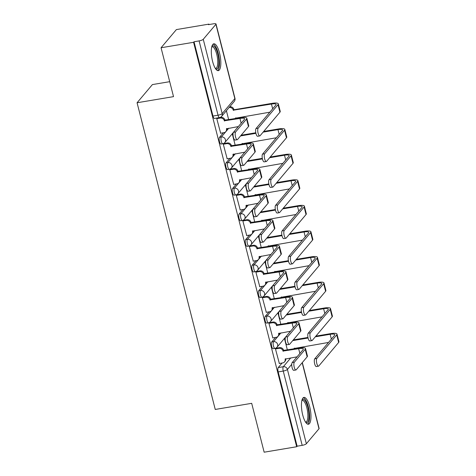 <?xml version="1.0" encoding="UTF-8"?>
<svg xmlns="http://www.w3.org/2000/svg" width="476" height="476" viewBox="0 0 476 476"><rect width="100%" height="100%" fill="white"/><g stroke="black" fill="none" stroke-linecap="round" stroke-linejoin="round"><path stroke-width="0.71" d="M275.556 337.442L271.719 341.982A3.493 1.095 80.5 0 0 271.665 346.326A3.493 1.095 80.5 0 0 273.135 348.706L274.932 348.402A3.493 1.095 -99.5 0 1 273.462 346.022A3.493 1.095 -99.5 0 1 273.522 341.685L280.971 332.855M269.035 311.857L265.197 316.397A3.493 1.095 80.5 0 0 265.144 320.741A3.493 1.095 80.5 0 0 266.614 323.121L268.41 322.817A3.493 1.095 -99.5 0 1 266.941 320.437A3.493 1.095 -99.5 0 1 266.994 316.1L274.444 307.27M262.514 286.272L258.676 290.812A3.493 1.095 80.5 0 0 258.623 295.156A3.493 1.095 80.5 0 0 260.092 297.536L261.889 297.232A3.493 1.095 -99.5 0 1 260.42 294.852A3.493 1.095 -99.5 0 1 260.473 290.515L267.923 281.685M255.993 260.687L252.155 265.227A3.493 1.095 80.5 0 0 252.096 269.571A3.493 1.095 80.5 0 0 253.571 271.951L255.368 271.647A3.493 1.095 -99.5 0 1 253.898 269.267A3.493 1.095 -99.5 0 1 253.952 264.93L261.401 256.1M249.472 235.102L245.634 239.642A3.493 1.095 80.5 0 0 245.574 243.986A3.493 1.095 80.5 0 0 247.05 246.366L248.847 246.062A3.493 1.095 -99.5 0 1 247.377 243.682A3.493 1.095 -99.5 0 1 247.431 239.345L254.88 230.515M242.944 209.517L239.113 214.057A3.493 1.095 80.5 0 0 239.053 218.401A3.493 1.095 80.5 0 0 240.529 220.781L242.326 220.477A3.493 1.095 -99.5 0 1 240.85 218.097A3.493 1.095 -99.5 0 1 240.91 213.76L248.359 204.93M236.423 183.926L232.591 188.472A3.493 1.095 80.5 0 0 232.532 192.816A3.493 1.095 80.5 0 0 234.008 195.196L235.804 194.892A3.493 1.095 -99.5 0 1 234.329 192.512A3.493 1.095 -99.5 0 1 234.388 188.169L241.838 179.345M229.902 158.341L226.07 162.887A3.493 1.095 80.5 0 0 226.011 167.231A3.493 1.095 80.5 0 0 227.486 169.611L229.283 169.307A3.493 1.095 -99.5 0 1 227.808 166.927A3.493 1.095 -99.5 0 1 227.867 162.584L235.317 153.76M223.381 132.756L219.549 137.302A3.493 1.095 80.5 0 0 219.49 141.646A3.493 1.095 80.5 0 0 220.965 144.026L222.762 143.722A3.493 1.095 -99.5 0 1 221.286 141.342A3.493 1.095 -99.5 0 1 221.346 136.999L228.795 128.175M219.549 53.098A13.614 4.266 80.5 0 0 213.807 43.804A13.614 4.266 80.5 0 0 212.582 61.362A13.614 4.266 80.5 0 0 218.323 70.65A13.614 4.266 80.5 0 0 219.549 53.098M309.686 406.694A13.614 4.266 80.5 0 0 303.944 397.4A13.614 4.266 80.5 0 0 302.712 414.959A13.614 4.266 80.5 0 0 308.454 424.253A13.614 4.266 80.5 0 0 309.686 406.694M209.029 24.556L208.916 24.121L208.47 24.651L213.534 23.8A3.493 0.851 -14.3 0 1 216.021 23.996A3.493 0.851 -14.3 0 1 215.908 24.312L203.258 39.3L222.197 113.597L234.846 98.603L215.908 24.312M169.706 81.676L152.403 84.585L137.07 102.756L173.52 96.634L161.061 47.755L193.583 42.293L296.673 446.738L264.15 452.2L251.691 403.327L215.247 409.449L137.07 102.756M161.061 47.755L176.388 29.589L208.916 24.121M302.32 362.563L319.116 428.442A3.493 0.851 165.7 0 1 319.003 428.751L306.354 443.745A3.493 0.851 165.7 0 1 302.189 445.352L297.125 446.202L278.186 371.911A3.493 1.095 -99.5 0 1 278.24 367.567L282.078 363.027M297.125 446.202L296.673 446.738M194.03 41.763L212.968 116.055A3.493 1.095 80.5 0 0 214.444 118.441L219.507 117.59A3.493 1.095 -99.5 0 1 218.038 115.204L199.099 40.912L194.03 41.763L193.583 42.293M199.099 40.912A3.493 0.851 -14.3 0 0 203.258 39.3M217.312 117.959L216.764 118.607L220.656 133.215M223.988 143.526L223.286 144.192L227.177 158.805M230.509 169.111L229.807 169.777L233.698 184.39M237.03 194.696L236.328 195.362L240.219 209.975M243.551 220.281L242.849 220.947L246.741 235.56M250.073 245.866L249.37 246.538L253.262 261.145M256.594 271.451L255.892 272.123L259.783 286.73M263.115 297.036L262.413 297.708L266.304 312.315M269.636 322.621L268.934 323.293L272.825 337.9M276.157 348.206L275.455 348.878L279.347 363.485M226.392 110.718L228.688 119.732M232.258 133.75L235.209 145.317M238.785 159.335L241.731 170.902M245.307 184.92L248.252 196.487M251.828 210.505L254.773 222.072M258.349 236.09L261.294 247.657M264.87 261.675L267.815 273.242M271.391 287.26L274.337 298.827M277.913 312.845L280.864 324.412M284.434 338.43L287.385 349.997M235.602 131.983A4.016 1.255 80.5 0 0 235.424 136.475A4.016 1.255 80.5 0 0 237.232 139.712A4.016 1.255 80.5 0 0 237.524 139.528L248.454 126.574A8.812 2.148 165.7 0 0 248.74 125.783L246.818 118.238A8.812 2.148 165.7 0 1 246.532 119.03L235.602 131.983L233.478 132.34L244.408 119.387A6.545 1.595 -14.3 0 0 244.622 118.798A6.545 1.595 -14.3 0 0 239.958 118.429L224.363 120.791A3.493 3.201 -139.8 0 0 220.257 118.06L220.84 117.376A3.493 3.201 40.2 0 1 224.946 120.107L240.535 117.739A8.812 2.148 165.7 0 1 246.818 118.238M237.232 139.712L235.108 140.069A4.016 1.255 -99.5 0 1 233.299 136.832A4.016 1.255 -99.5 0 1 233.478 132.34M224.428 121.041L225.011 120.351M217.306 117.965L220.84 117.376M227.058 128.466A3.493 3.201 40.2 0 1 226.392 130.942L225.814 131.632A3.493 3.201 -139.8 0 0 226.415 128.829L238.351 126.568M220.495 133.244L223.982 132.661A3.493 3.201 -139.8 0 0 225.814 131.632M216.77 118.649L220.257 118.06M258.159 128.193A4.016 1.255 80.5 0 0 257.974 132.685A4.016 1.255 80.5 0 0 259.783 135.922A4.016 1.255 80.5 0 0 260.08 135.737L279.947 112.187L278.026 104.643L258.159 128.193L256.034 128.55L275.901 105A6.545 1.595 -14.3 0 0 276.116 104.417A6.545 1.595 -14.3 0 0 271.451 104.048L233.305 110.2A3.493 3.201 -139.8 0 0 229.2 107.469L229.123 107.481M259.783 135.922L257.659 136.279A4.016 1.255 -99.5 0 1 255.85 133.042A4.016 1.255 -99.5 0 1 256.034 128.55M233.365 110.444L233.948 109.754L272.028 103.357A8.812 2.148 165.7 0 1 278.311 103.857A8.812 2.148 165.7 0 1 278.026 104.643M229.706 106.791L229.783 106.779A3.493 3.201 40.2 0 1 233.883 109.51L233.948 109.754M235.424 118.601A3.493 3.201 -139.8 0 0 235.352 118.232L269.844 112.181M236.001 117.869A3.493 3.201 40.2 0 1 236.036 118.494M278.311 103.857L280.239 111.396A8.812 2.148 165.7 0 1 279.947 112.187M242.123 157.568A4.016 1.255 80.5 0 0 241.945 162.06A4.016 1.255 80.5 0 0 243.754 165.297A4.016 1.255 80.5 0 0 244.051 165.112L254.975 152.159A8.812 2.148 165.7 0 0 255.261 151.368L253.339 143.823A8.812 2.148 165.7 0 1 253.053 144.615L242.123 157.568L239.999 157.925L250.929 144.972A6.545 1.595 -14.3 0 0 251.144 144.383A6.545 1.595 -14.3 0 0 246.479 144.014L230.884 146.376A3.493 3.201 -139.8 0 0 226.784 143.645L227.361 142.961A3.493 3.201 40.2 0 1 231.467 145.692L247.056 143.324A8.812 2.148 165.7 0 1 253.339 143.823M243.754 165.297L241.63 165.654A4.016 1.255 -99.5 0 1 239.821 162.417A4.016 1.255 -99.5 0 1 239.999 157.925M230.949 146.626L231.532 145.936M223.827 143.55L227.361 142.961M233.579 154.051A3.493 3.201 40.2 0 1 232.913 156.527L232.336 157.217A3.493 3.201 -139.8 0 0 232.937 154.414L244.872 152.153M227.016 158.829L230.503 158.246A3.493 3.201 -139.8 0 0 232.336 157.217M223.292 144.234L226.784 143.645M248.645 183.153A4.016 1.255 80.5 0 0 248.466 187.645A4.016 1.255 80.5 0 0 250.275 190.882A4.016 1.255 80.5 0 0 250.572 190.697L261.497 177.744A8.812 2.148 165.7 0 0 261.782 176.953L259.86 169.408A8.812 2.148 165.7 0 1 259.575 170.2L248.645 183.153L246.52 183.51L257.451 170.557A6.545 1.595 -14.3 0 0 257.665 169.968A6.545 1.595 -14.3 0 0 253 169.599L237.411 171.961A3.493 3.201 -139.8 0 0 233.305 169.23L233.883 168.546A3.493 3.201 40.2 0 1 237.988 171.277L253.577 168.909A8.812 2.148 165.7 0 1 259.86 169.408M250.275 190.882L248.151 191.239A4.016 1.255 -99.5 0 1 246.342 188.002A4.016 1.255 -99.5 0 1 246.52 183.51M237.47 172.211L238.054 171.521M230.348 169.141L233.883 168.546M240.106 179.636A3.493 3.201 40.2 0 1 239.434 182.112L238.857 182.802A3.493 3.201 -139.8 0 0 239.458 179.999L251.393 177.738M233.537 184.414L237.024 183.831A3.493 3.201 -139.8 0 0 238.857 182.802M229.813 169.819L233.305 169.23M211.844 46.493A11.781 3.689 -99.5 0 1 213.825 46.071A11.781 3.689 -99.5 0 1 218.781 59.887A11.781 3.689 -99.5 0 1 215.693 68.824A11.781 3.689 -99.5 0 1 215.58 68.752M215.307 68.324A10.906 3.421 80.5 0 0 215.747 68.342A10.906 3.421 80.5 0 0 217.52 58.435A10.906 3.421 80.5 0 0 213.075 47.053A10.906 3.421 80.5 0 0 212.135 46.827A10.906 3.421 80.5 0 0 211.719 46.987M217.544 70.567A13.524 4.236 80.5 0 0 219.073 57.596A13.524 4.236 80.5 0 0 213.682 44.387A13.524 4.236 80.5 0 0 213.105 44.137M301.974 400.096A11.781 3.689 -99.5 0 1 303.956 399.673A11.781 3.689 -99.5 0 1 308.912 413.483A11.781 3.689 -99.5 0 1 305.824 422.42A11.781 3.689 -99.5 0 1 305.711 422.349M305.437 421.926A10.906 3.421 80.5 0 0 305.878 421.944A10.906 3.421 80.5 0 0 307.651 412.037A10.906 3.421 80.5 0 0 303.206 400.655A10.906 3.421 80.5 0 0 302.266 400.429A10.906 3.421 80.5 0 0 301.849 400.59M307.675 424.17A13.524 4.236 80.5 0 0 309.204 411.199A13.524 4.236 80.5 0 0 303.813 397.99A13.524 4.236 80.5 0 0 303.236 397.74M264.68 153.778A4.016 1.255 80.5 0 0 264.495 158.27A4.016 1.255 80.5 0 0 266.304 161.507A4.016 1.255 80.5 0 0 266.602 161.322L286.469 137.772L284.547 130.228L264.68 153.778L262.556 154.135L282.423 130.585A6.545 1.595 -14.3 0 0 282.637 130.002A6.545 1.595 -14.3 0 0 277.972 129.633L263.133 132.126M266.304 161.507L264.18 161.864A4.016 1.255 -99.5 0 1 262.371 158.627A4.016 1.255 -99.5 0 1 262.556 154.135M241.945 144.186A3.493 3.201 -139.8 0 0 241.873 143.817L276.366 137.766M255.915 133.334L240.576 135.916M233.091 133.494L232.377 133.613M241.154 135.226L255.796 132.762M263.71 131.435L278.549 128.942A8.812 2.148 165.7 0 1 284.832 129.442A8.812 2.148 165.7 0 1 284.547 130.228M242.522 143.454A3.493 3.201 40.2 0 1 242.558 144.079M284.832 129.442L286.76 136.987A8.812 2.148 165.7 0 1 286.469 137.772M271.201 179.363A4.016 1.255 80.5 0 0 271.022 183.855A4.016 1.255 80.5 0 0 272.831 187.092A4.016 1.255 80.5 0 0 273.123 186.907L292.996 163.357L291.068 155.813L271.201 179.363L269.077 179.72L288.944 156.17A6.545 1.595 -14.3 0 0 289.158 155.587A6.545 1.595 -14.3 0 0 284.493 155.218L269.654 157.711M272.831 187.092L270.701 187.449A4.016 1.255 -99.5 0 1 268.892 184.212A4.016 1.255 -99.5 0 1 269.077 179.72M248.466 169.771A3.493 3.201 -139.8 0 0 248.395 169.402L282.887 163.351M262.437 158.919L247.098 161.501M239.612 159.079L238.898 159.198M247.675 160.811L262.318 158.347M270.231 157.02L285.076 154.527A8.812 2.148 165.7 0 1 291.36 155.027A8.812 2.148 165.7 0 1 291.068 155.813M249.043 169.04A3.493 3.201 40.2 0 1 249.079 169.67M291.36 155.027L293.281 162.572A8.812 2.148 165.7 0 1 292.996 163.357M255.166 208.738A4.016 1.255 80.5 0 0 254.987 213.23A4.016 1.255 80.5 0 0 256.796 216.467A4.016 1.255 80.5 0 0 257.094 216.282L268.018 203.329A8.812 2.148 165.7 0 0 268.309 202.538L266.381 194.993A8.812 2.148 165.7 0 1 266.096 195.785L255.166 208.738L253.042 209.095L263.972 196.142A6.545 1.595 -14.3 0 0 264.186 195.553A6.545 1.595 -14.3 0 0 259.521 195.184L243.932 197.546A3.493 3.201 -139.8 0 0 239.827 194.815L240.404 194.131A3.493 3.201 40.2 0 1 244.509 196.862L260.098 194.5A8.812 2.148 165.7 0 1 266.381 194.993M256.796 216.467L254.672 216.824A4.016 1.255 -99.5 0 1 252.863 213.587A4.016 1.255 -99.5 0 1 253.042 209.095M243.992 197.796L244.575 197.106M236.87 194.726L240.404 194.131M246.627 205.221A3.493 3.201 40.2 0 1 245.955 207.697L245.378 208.387A3.493 3.201 -139.8 0 0 245.979 205.584L257.915 203.323M240.059 209.999L243.545 209.416A3.493 3.201 -139.8 0 0 245.378 208.387M236.334 195.404L239.827 194.815M261.693 234.323A4.016 1.255 80.5 0 0 261.508 238.815A4.016 1.255 80.5 0 0 263.317 242.052A4.016 1.255 80.5 0 0 263.615 241.867L274.539 228.914A8.812 2.148 165.7 0 0 274.83 228.123L272.903 220.578A8.812 2.148 165.7 0 1 272.617 221.37L261.693 234.323L259.563 234.68L270.493 221.727A6.545 1.595 -14.3 0 0 270.707 221.138A6.545 1.595 -14.3 0 0 266.042 220.769L250.453 223.131A3.493 3.201 -139.8 0 0 246.348 220.4L246.925 219.716A3.493 3.201 40.2 0 1 251.03 222.447L266.62 220.085A8.812 2.148 165.7 0 1 272.903 220.578M263.317 242.052L261.193 242.409A4.016 1.255 -99.5 0 1 259.384 239.172A4.016 1.255 -99.5 0 1 259.563 234.68M250.513 223.381L251.096 222.691M243.391 220.311L246.925 219.716M253.149 230.806A3.493 3.201 40.2 0 1 252.482 233.282L251.899 233.972A3.493 3.201 -139.8 0 0 252.5 231.169L264.436 228.908M246.58 235.584L250.067 235.001A3.493 3.201 -139.8 0 0 251.899 233.972M242.855 220.989L246.348 220.4M268.214 259.908A4.016 1.255 80.5 0 0 268.03 264.4A4.016 1.255 80.5 0 0 269.838 267.637A4.016 1.255 80.5 0 0 270.136 267.452L281.066 254.499A8.812 2.148 165.7 0 0 281.352 253.708L279.424 246.163A8.812 2.148 165.7 0 1 279.138 246.955L268.214 259.908L266.084 260.265L277.014 247.312A6.545 1.595 -14.3 0 0 277.228 246.729A6.545 1.595 -14.3 0 0 272.564 246.354L256.975 248.716A3.493 3.201 -139.8 0 0 252.869 245.985L253.446 245.301A3.493 3.201 40.2 0 1 257.552 248.032L273.141 245.67A8.812 2.148 165.7 0 1 279.424 246.163M269.838 267.637L267.714 267.994A4.016 1.255 -99.5 0 1 265.905 264.757A4.016 1.255 -99.5 0 1 266.084 260.265M257.034 248.966L257.617 248.276M249.912 245.896L253.446 245.301M259.67 256.391A3.493 3.201 40.2 0 1 259.003 258.867L258.42 259.557A3.493 3.201 -139.8 0 0 259.021 256.754L270.957 254.493M253.101 261.169L256.588 260.586A3.493 3.201 -139.8 0 0 258.42 259.557M249.382 246.574L252.869 245.985M277.722 204.948A4.016 1.255 80.5 0 0 277.544 209.44A4.016 1.255 80.5 0 0 279.352 212.677A4.016 1.255 80.5 0 0 279.644 212.492L299.517 188.942L297.589 181.398L277.722 204.948L275.598 205.305L295.465 181.755A6.545 1.595 -14.3 0 0 295.679 181.172A6.545 1.595 -14.3 0 0 291.014 180.803L276.175 183.296M279.352 212.677L277.228 213.034A4.016 1.255 -99.5 0 1 275.414 209.797A4.016 1.255 -99.5 0 1 275.598 205.305M254.987 195.356A3.493 3.201 -139.8 0 0 254.916 194.987L289.408 188.936M268.958 184.504L253.619 187.086M246.134 184.664L245.42 184.783M254.202 186.396L268.839 183.932M276.752 182.605L291.598 180.112A8.812 2.148 165.7 0 1 297.881 180.612A8.812 2.148 165.7 0 1 297.589 181.398M255.564 194.625A3.493 3.201 40.2 0 1 255.6 195.255M297.881 180.612L299.803 188.157A8.812 2.148 165.7 0 1 299.517 188.942M284.243 230.533A4.016 1.255 80.5 0 0 284.065 235.025A4.016 1.255 80.5 0 0 285.874 238.262A4.016 1.255 80.5 0 0 286.171 238.077L306.038 214.527L304.11 206.983L284.243 230.533L282.119 230.89L301.986 207.34A6.545 1.595 -14.3 0 0 302.2 206.757A6.545 1.595 -14.3 0 0 297.536 206.388L282.696 208.881M285.874 238.262L283.75 238.619A4.016 1.255 -99.5 0 1 281.941 235.382A4.016 1.255 -99.5 0 1 282.119 230.89M261.514 220.941A3.493 3.201 -139.8 0 0 261.437 220.572L295.929 214.521M275.485 210.089L260.14 212.671M252.655 210.249L251.941 210.368M260.723 211.981L275.36 209.523M283.274 208.19L298.119 205.697A8.812 2.148 165.7 0 1 304.402 206.197A8.812 2.148 165.7 0 1 304.11 206.983M262.086 220.209A3.493 3.201 40.2 0 1 262.121 220.84M304.402 206.197L306.324 213.742A8.812 2.148 165.7 0 1 306.038 214.527M290.765 256.118A4.016 1.255 80.5 0 0 290.586 260.61A4.016 1.255 80.5 0 0 292.395 263.847A4.016 1.255 80.5 0 0 292.692 263.662L312.559 240.112L310.638 232.568L290.765 256.118L288.64 256.475L308.507 232.931A6.545 1.595 -14.3 0 0 308.722 232.342A6.545 1.595 -14.3 0 0 304.057 231.973L289.218 234.466M292.395 263.847L290.271 264.204A4.016 1.255 -99.5 0 1 288.462 260.967A4.016 1.255 -99.5 0 1 288.64 256.475M268.036 246.526A3.493 3.201 -139.8 0 0 267.958 246.157L302.45 240.106M282.006 235.674L266.661 238.256M259.176 235.834L258.462 235.953M267.244 237.566L281.881 235.108M289.795 233.775L304.64 231.282A8.812 2.148 165.7 0 1 310.923 231.782A8.812 2.148 165.7 0 1 310.638 232.568M268.607 245.794A3.493 3.201 40.2 0 1 268.642 246.425M310.923 231.782L312.845 239.327A8.812 2.148 165.7 0 1 312.559 240.112M274.735 285.493A4.016 1.255 80.5 0 0 274.551 289.985A4.016 1.255 80.5 0 0 276.36 293.222A4.016 1.255 80.5 0 0 276.657 293.037L287.587 280.084A8.812 2.148 165.7 0 0 287.873 279.293L285.951 271.748A8.812 2.148 165.7 0 1 285.659 272.54L274.735 285.493L272.611 285.85L283.535 272.897A6.545 1.595 -14.3 0 0 283.75 272.314A6.545 1.595 -14.3 0 0 279.085 271.939L263.496 274.301A3.493 3.201 -139.8 0 0 259.39 271.57L259.973 270.886A3.493 3.201 40.2 0 1 264.073 273.617L279.668 271.255A8.812 2.148 165.7 0 1 285.951 271.748M276.36 293.222L274.236 293.579A4.016 1.255 -99.5 0 1 272.427 290.342A4.016 1.255 -99.5 0 1 272.611 285.85M263.555 274.551L264.138 273.861M256.433 271.481L259.973 270.886M266.191 281.976A3.493 3.201 40.2 0 1 265.525 284.452L264.942 285.142A3.493 3.201 -139.8 0 0 265.543 282.339L277.478 280.078M259.622 286.754L263.109 286.171A3.493 3.201 -139.8 0 0 264.942 285.142M255.904 272.159L259.39 271.57M297.286 281.703A4.016 1.255 80.5 0 0 297.107 286.195A4.016 1.255 80.5 0 0 298.916 289.432A4.016 1.255 80.5 0 0 299.214 289.247L319.081 265.697L317.159 258.159L297.286 281.703L295.162 282.06L315.029 258.516A6.545 1.595 -14.3 0 0 315.243 257.927A6.545 1.595 -14.3 0 0 310.578 257.558L295.739 260.051M298.916 289.432L296.792 289.789A4.016 1.255 -99.5 0 1 294.983 286.552A4.016 1.255 -99.5 0 1 295.162 282.06M274.557 272.111A3.493 3.201 -139.8 0 0 274.479 271.742L308.972 265.691M288.527 261.264L273.182 263.841M265.697 261.419L264.983 261.538M273.765 263.151L288.402 260.693M296.322 259.361L311.161 256.867A8.812 2.148 165.7 0 1 317.444 257.367A8.812 2.148 165.7 0 1 317.159 258.159M275.128 271.38A3.493 3.201 40.2 0 1 275.164 272.01M317.444 257.367L319.366 264.912A8.812 2.148 165.7 0 1 319.081 265.697M281.256 311.078A4.016 1.255 80.5 0 0 281.072 315.57A4.016 1.255 80.5 0 0 282.881 318.807A4.016 1.255 80.5 0 0 283.178 318.623L294.108 305.669A8.812 2.148 165.7 0 0 294.394 304.878L292.472 297.333A8.812 2.148 165.7 0 1 292.181 298.125L281.256 311.078L279.132 311.435L290.057 298.482A6.545 1.595 -14.3 0 0 290.271 297.899A6.545 1.595 -14.3 0 0 285.606 297.524L270.017 299.892A3.493 3.201 -139.8 0 0 265.911 297.161L266.495 296.471A3.493 3.201 40.2 0 1 270.594 299.202L286.189 296.84A8.812 2.148 165.7 0 1 292.472 297.333M282.881 318.807L280.757 319.164A4.016 1.255 -99.5 0 1 278.948 315.927A4.016 1.255 -99.5 0 1 279.132 311.435M270.076 300.136L270.66 299.446M262.954 297.066L266.495 296.471M272.712 307.561A3.493 3.201 40.2 0 1 272.046 310.037L271.463 310.727A3.493 3.201 -139.8 0 0 272.064 307.924L283.999 305.663M266.144 312.339L269.63 311.756A3.493 3.201 -139.8 0 0 271.463 310.727M262.425 297.744L265.911 297.161M303.813 307.288A4.016 1.255 80.5 0 0 303.628 311.78A4.016 1.255 80.5 0 0 305.437 315.017A4.016 1.255 80.5 0 0 305.735 314.832L325.602 291.288L323.68 283.744L303.813 307.288L301.683 307.645L321.556 284.101A6.545 1.595 -14.3 0 0 321.764 283.512A6.545 1.595 -14.3 0 0 317.099 283.143L302.26 285.636M305.437 315.017L303.313 315.374A4.016 1.255 -99.5 0 1 301.504 312.137A4.016 1.255 -99.5 0 1 301.683 307.645M281.078 297.696A3.493 3.201 -139.8 0 0 281.007 297.327L315.493 291.276M295.049 286.849L279.704 289.426M272.218 287.004L271.504 287.123M280.287 288.736L294.924 286.278M302.843 284.945L317.682 282.452A8.812 2.148 165.7 0 1 323.966 282.952A8.812 2.148 165.7 0 1 323.68 283.744M281.649 296.964A3.493 3.201 40.2 0 1 281.691 297.595M323.966 282.952L325.887 290.497A8.812 2.148 165.7 0 1 325.602 291.288M287.778 336.663A4.016 1.255 80.5 0 0 287.593 341.155A4.016 1.255 80.5 0 0 289.402 344.392A4.016 1.255 80.5 0 0 289.7 344.207L300.63 331.254A8.812 2.148 165.7 0 0 300.915 330.463L298.993 322.918A8.812 2.148 165.7 0 1 298.708 323.71L287.778 336.663L285.654 337.02L296.578 324.067A6.545 1.595 -14.3 0 0 296.792 323.484A6.545 1.595 -14.3 0 0 292.127 323.109L276.538 325.477A3.493 3.201 -139.8 0 0 272.433 322.746L273.016 322.056A3.493 3.201 40.2 0 1 277.121 324.787L292.71 322.425A8.812 2.148 165.7 0 1 298.993 322.918M289.402 344.392L287.278 344.749A4.016 1.255 -99.5 0 1 285.469 341.512A4.016 1.255 -99.5 0 1 285.654 337.02M276.598 325.721L277.181 325.031M269.475 322.651L273.016 322.056M279.233 333.146A3.493 3.201 40.2 0 1 278.567 335.622L277.984 336.312A3.493 3.201 -139.8 0 0 278.585 333.509L290.521 331.248M272.665 337.924L276.151 337.341A3.493 3.201 -139.8 0 0 277.984 336.312M268.946 323.329L272.433 322.746M310.334 332.873A4.016 1.255 80.5 0 0 310.15 337.365A4.016 1.255 80.5 0 0 311.958 340.602A4.016 1.255 80.5 0 0 312.256 340.417L332.123 316.873L330.201 309.329L310.334 332.873L308.204 333.23L328.077 309.686A6.545 1.595 -14.3 0 0 328.285 309.097A6.545 1.595 -14.3 0 0 323.62 308.728L308.781 311.221M311.958 340.602L309.834 340.959A4.016 1.255 -99.5 0 1 308.026 337.722A4.016 1.255 -99.5 0 1 308.204 333.23M287.599 323.281A3.493 3.201 -139.8 0 0 287.528 322.918L322.014 316.861M301.57 312.435L286.225 315.011M278.74 312.589L278.026 312.708M286.808 314.321L301.451 311.863M309.364 310.53L324.204 308.037A8.812 2.148 165.7 0 1 330.487 308.537A8.812 2.148 165.7 0 1 330.201 309.329M288.17 322.55A3.493 3.201 40.2 0 1 288.212 323.18M330.487 308.537L332.409 316.082A8.812 2.148 165.7 0 1 332.123 316.873M294.299 362.248A4.016 1.255 80.5 0 0 294.114 366.74A4.016 1.255 80.5 0 0 295.923 369.977A4.016 1.255 80.5 0 0 296.221 369.792L307.151 356.839A8.812 2.148 165.7 0 0 307.437 356.048L305.515 348.503A8.812 2.148 165.7 0 1 305.229 349.295L294.299 362.248L292.175 362.605L303.099 349.652A6.545 1.595 -14.3 0 0 303.313 349.069A6.545 1.595 -14.3 0 0 298.648 348.694L283.059 351.062A3.493 3.201 -139.8 0 0 278.954 348.331L279.537 347.641A3.493 3.201 40.2 0 1 283.642 350.372L299.231 348.01A8.812 2.148 165.7 0 1 305.515 348.503M295.923 369.977L293.799 370.334A4.016 1.255 -99.5 0 1 291.99 367.097A4.016 1.255 -99.5 0 1 292.175 362.605M283.125 351.306L283.702 350.616M275.997 348.236L279.537 347.641M285.755 358.731A3.493 3.201 40.2 0 1 285.088 361.207L284.505 361.897A3.493 3.201 -139.8 0 0 285.106 359.094L297.042 356.833M279.186 363.509L282.673 362.926A3.493 3.201 -139.8 0 0 284.505 361.897M275.467 348.914L278.954 348.331M316.855 358.458A4.016 1.255 80.5 0 0 316.671 362.95A4.016 1.255 80.5 0 0 318.48 366.187A4.016 1.255 80.5 0 0 318.777 366.002L338.644 342.458L336.722 334.914L316.855 358.458L314.731 358.815L334.598 335.271A6.545 1.595 -14.3 0 0 334.807 334.682A6.545 1.595 -14.3 0 0 330.142 334.313L315.302 336.806M318.48 366.187L316.356 366.544A4.016 1.255 -99.5 0 1 314.547 363.307A4.016 1.255 -99.5 0 1 314.731 358.815M294.12 348.866A3.493 3.201 -139.8 0 0 294.049 348.503L328.535 342.446M308.091 338.019L292.746 340.596M285.261 338.174L284.547 338.293M293.329 339.906L307.972 337.448M315.885 336.115L330.725 333.622A8.812 2.148 165.7 0 1 337.008 334.122A8.812 2.148 165.7 0 1 336.722 334.914M294.692 348.135A3.493 3.201 40.2 0 1 294.733 348.765M337.008 334.122L338.93 341.667A8.812 2.148 165.7 0 1 338.644 342.458M271.719 341.982L273.522 341.685A3.493 3.201 40.2 0 1 277.621 344.416A3.493 3.201 -139.8 0 1 277.02 347.212L289.67 332.224A3.493 3.201 -139.8 0 0 290.199 331.302M265.197 316.397L266.994 316.1A3.493 3.201 40.2 0 1 271.1 318.831A3.493 3.201 -139.8 0 1 270.499 321.627L283.149 306.639A3.493 3.201 -139.8 0 0 283.678 305.717M258.676 290.812L260.473 290.515A3.493 3.201 40.2 0 1 264.579 293.246A3.493 3.201 -139.8 0 1 263.978 296.042L276.627 281.054A3.493 3.201 -139.8 0 0 277.157 280.132M252.155 265.227L253.952 264.93A3.493 3.201 40.2 0 1 258.057 267.661A3.493 3.201 -139.8 0 1 257.457 270.457L270.106 255.469A3.493 3.201 -139.8 0 0 270.636 254.547M245.634 239.642L247.431 239.345A3.493 3.201 40.2 0 1 251.536 242.076A3.493 3.201 -139.8 0 1 250.935 244.872L263.585 229.878A3.493 3.201 -139.8 0 0 264.115 228.962M239.113 214.057L240.91 213.76A3.493 3.201 40.2 0 1 245.015 216.485A3.493 3.201 -139.8 0 1 244.414 219.287L257.064 204.293A3.493 3.201 -139.8 0 0 257.593 203.377M232.591 188.472L234.388 188.169A3.493 3.201 40.2 0 1 238.494 190.9A3.493 3.201 -139.8 0 1 237.893 193.702L250.543 178.708A3.493 3.201 -139.8 0 0 251.072 177.792M226.07 162.887L227.867 162.584A3.493 3.201 40.2 0 1 231.973 165.315A3.493 3.201 -139.8 0 1 231.372 168.117L244.021 153.123A3.493 3.201 -139.8 0 0 244.545 152.207M219.549 137.302L221.346 136.999A3.493 3.201 40.2 0 1 225.451 139.73A3.493 3.201 -139.8 0 1 224.85 142.532L237.5 127.538A3.493 3.201 -139.8 0 0 238.024 126.622M278.24 367.567L283.309 366.716L290.759 357.892M291.734 364.33L287.415 369.447L306.354 443.745M319.003 428.751L302.177 362.736M212.968 116.055L218.038 115.204A3.493 0.851 165.7 0 0 222.197 113.597A3.493 3.201 40.2 0 1 221.596 116.4L234.246 101.406A3.493 3.493 0 0 0 234.96 98.294L216.021 23.996M278.186 371.911L283.25 371.06A3.493 1.095 -99.5 0 1 283.309 366.716A3.493 3.201 -139.8 0 1 287.415 369.447A3.493 0.851 165.7 0 1 283.25 371.06L302.189 445.352M234.96 98.294A3.493 0.851 -14.3 0 1 234.846 98.603A3.493 3.201 40.2 0 1 234.246 101.406M224.363 120.791L224.946 120.107M239.958 118.429L241.177 123.219M226.415 128.829L226.665 128.532M246.532 119.03L248.454 126.574M233.883 109.51L233.305 110.2M272.671 108.831L271.451 104.048M229.783 106.779L229.2 107.469M235.602 117.935L235.352 118.232M230.884 146.376L231.467 145.692M246.479 144.014L247.698 148.804M232.937 154.414L233.186 154.117M253.053 144.615L254.975 152.159M237.411 171.961L237.988 171.277M253 169.599L254.22 174.389M239.458 179.999L239.708 179.702M259.575 170.2L261.497 177.744M279.192 134.416L277.972 129.633M242.129 143.52L241.873 143.817M285.713 160.001L284.493 155.218M248.65 169.105L248.395 169.402M243.932 197.546L244.509 196.862M259.521 195.184L260.741 199.974M245.979 205.584L246.229 205.287M266.096 195.785L268.018 203.329M250.453 223.131L251.03 222.447M266.042 220.769L267.262 225.559M252.5 231.169L252.75 230.872M272.617 221.37L274.539 228.914M256.975 248.716L257.552 248.032M272.564 246.354L273.783 251.144M259.021 256.754L259.271 256.457M279.138 246.955L281.066 254.499M292.234 185.586L291.014 180.803M255.172 194.69L254.916 194.987M298.755 211.171L297.536 206.388M261.693 220.275L261.437 220.572M305.277 236.756L304.057 231.973M268.214 245.86L267.958 246.157M263.496 274.301L264.073 273.617M279.085 271.939L280.305 276.729M265.543 282.339L265.792 282.042M285.659 272.54L287.587 280.084M311.798 262.341L310.578 257.558M274.735 271.445L274.479 271.742M270.017 299.892L270.594 299.202M285.606 297.524L286.826 302.314M272.064 307.924L272.32 307.627M292.181 298.125L294.108 305.669M318.319 287.926L317.099 283.143M281.256 297.03L281.007 297.327M276.538 325.477L277.121 324.787M292.127 323.109L293.347 327.899M278.585 333.509L278.841 333.212M298.708 323.71L300.63 331.254M324.84 313.511L323.62 308.728M287.778 322.615L287.528 322.918M283.059 351.062L283.642 350.372M298.648 348.694L299.868 353.484M285.106 359.094L285.362 358.797M305.229 349.295L307.151 356.839M331.361 339.102L330.142 334.313M294.299 348.2L294.049 348.503M237.5 127.538A3.493 3.493 0 0 0 238.06 126.616M222.762 143.722A3.493 3.493 0 0 0 224.85 142.532M244.021 153.123A3.493 3.493 0 0 0 244.581 152.201M229.283 169.307A3.493 3.493 0 0 0 231.372 168.117M250.543 178.708A3.493 3.493 0 0 0 251.102 177.786M235.804 194.892A3.493 3.493 0 0 0 237.893 193.702M257.064 204.293A3.493 3.493 0 0 0 257.623 203.371M242.326 220.477A3.493 3.493 0 0 0 244.414 219.287M263.585 229.878A3.493 3.493 0 0 0 264.144 228.956M248.847 246.062A3.493 3.493 0 0 0 250.935 244.872M270.106 255.469A3.493 3.493 0 0 0 270.665 254.541M255.368 271.647A3.493 3.493 0 0 0 257.457 270.457M276.627 281.054A3.493 3.493 0 0 0 277.193 280.126M261.889 297.232A3.493 3.493 0 0 0 263.978 296.042M283.149 306.639A3.493 3.493 0 0 0 283.714 305.711M268.41 322.817A3.493 3.493 0 0 0 270.499 321.627M289.67 332.224A3.493 3.493 0 0 0 290.235 331.296M274.932 348.402A3.493 3.493 0 0 0 277.02 347.212M219.507 117.59A3.493 3.493 0 0 0 221.596 116.4"/></g></svg>
